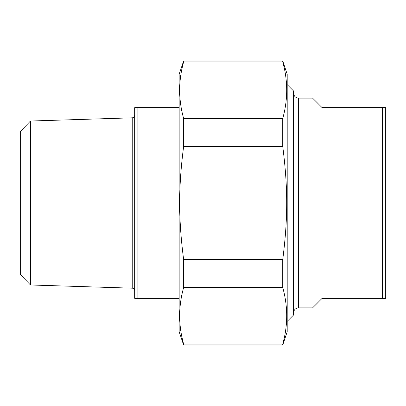 <?xml version="1.0" encoding="UTF-8"?>
<svg xmlns="http://www.w3.org/2000/svg" width="406" height="406" viewBox="0 0 406 406"><rect width="100%" height="100%" fill="white"/><g stroke="black" fill="none" stroke-linecap="round" stroke-linejoin="round"><path stroke-width="0.61" d="M282.733 118.471L282.733 146.419L183.634 146.419L183.634 118.471L282.733 118.471C288.011 99.612 288.011 80.748 282.733 61.89L282.733 60.971L287.199 74.313L287.199 331.687L282.733 345.029L183.634 345.029L183.634 344.11L282.733 344.11L282.733 345.029M282.733 259.581L282.733 287.529L183.634 287.529L183.634 259.581L282.733 259.581C288.011 218.555 288.011 187.445 282.733 146.419M282.733 61.89L183.634 61.89L183.634 60.971L282.733 60.971M183.634 345.029L179.168 331.687L179.168 74.313L183.634 60.971M183.634 287.529C178.356 306.388 178.356 325.252 183.634 344.11M183.634 146.419C178.356 187.445 178.356 218.555 183.634 259.581M183.634 61.89C178.356 80.748 178.356 99.612 183.634 118.471M282.733 344.11C288.011 325.252 288.011 306.388 282.733 287.529M293.553 312.94A5.085 5.085 0 0 1 298.638 307.855L312.62 307.855L322.151 298.324L385.7 298.324L385.7 107.676L322.151 107.676L312.62 98.145L298.638 98.145C295.553 97.846 293.858 96.151 293.553 93.06M382.523 107.676L382.523 298.324M287.199 321.359L293.553 315.005L293.553 90.995L287.199 84.641M179.168 107.676L134.685 107.676L134.685 298.324L179.168 298.324M137.862 298.324L137.862 107.676M30.46 121.024L20.3 131.508L20.3 274.492L30.46 284.976L30.46 121.024L132.224 117.821L132.224 288.179A2.543 2.543 0 0 1 134.685 290.716M298.638 307.855L298.638 98.145M132.224 117.821C133.711 117.649 134.533 116.806 134.685 115.284M30.46 284.976L132.224 288.179"/></g></svg>
